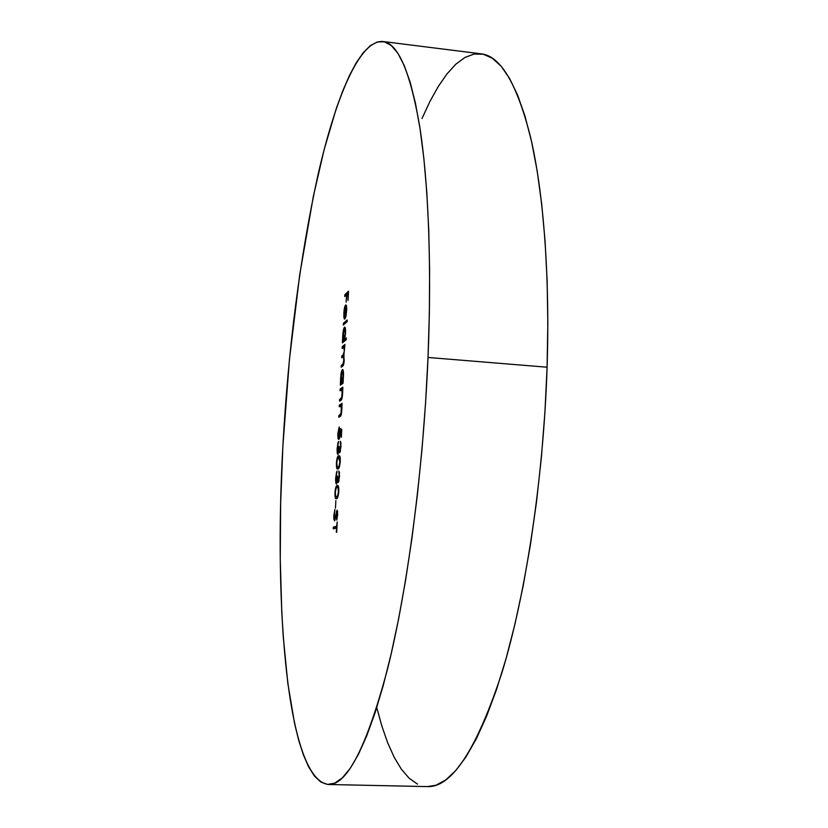 <?xml version="1.0" encoding="UTF-8"?>
<svg xmlns="http://www.w3.org/2000/svg" width="828" height="828" viewBox="0 0 828 828"><rect width="100%" height="100%" fill="white"/><g stroke="black" fill="none" stroke-linecap="round" stroke-linejoin="round"><path stroke-width="1.24" d="M428.024 357.468C423.243 470.853 407.376 589.691 387.659 668.538C366.742 746.815 346.994 785.472 328.395 784.489C287.306 779.407 273.747 607.421 282.876 446.054L289.438 359.466L299.664 275.062L313.315 196.505L324.162 149.516L336.251 108.623L342.699 91.028L349.375 75.658L356.237 62.783L363.233 52.681L370.313 45.633L377.402 41.917L384.44 41.814L391.334 45.581L397.978 53.458L404.281 65.609L410.139 82.169L415.428 103.179L420.034 128.609L423.853 158.314L426.772 192.013L428.718 229.346L429.597 269.783L429.38 312.736L428.024 357.468L425.551 403.226L422.001 449.169L417.426 494.471L411.93 538.335L405.627 579.993L398.641 618.785L391.106 654.151L383.188 685.646L375.012 712.96L366.721 735.864L358.452 754.287L350.306 768.229L342.388 777.782L334.781 783.112L327.567 784.437L320.778 782.005L314.485 776.095L308.689 766.987L303.431 754.97L298.711 740.335L294.54 723.351L287.834 683.4L283.269 637.032L281.768 611.975L280.257 559.004L280.651 503.31L282.876 446.054C288.33 347.594 300.015 257.291 317.931 175.153C335.619 97.652 359.435 39.972 382.784 41.503C397.699 42.87 409.953 70.825 419.527 125.359C428.355 180.711 431.895 264.546 428.024 357.468L547.091 367.208L428.024 357.468M421.99 118.518L430.001 101.326L438.364 86.35L447.016 73.868L455.907 64.139L464.974 57.432L474.123 54.037L483.283 54.224L492.329 58.219L501.157 66.261L509.624 78.505L517.614 95.085L524.952 116.034L531.514 141.309L537.144 170.744L541.698 204.092L545.062 240.958L547.132 280.847L547.825 323.168L547.091 367.208L544.938 412.22L541.388 457.387L536.503 501.903L530.386 544.979L523.161 585.893L514.985 623.991L506.032 658.715L496.479 689.652L486.491 716.458L476.245 738.949L465.916 757.03L455.638 770.713L445.557 780.079L435.776 785.286L427.434 786.59C451.736 787.645 476.545 749.733 501.882 672.843C525.666 595.415 543.489 478.77 547.091 367.208C549.989 275.776 543.489 193.027 530.779 138.079C517.117 83.897 500.557 55.807 481.109 53.841L382.836 41.503M333.819 515.606L333.912 519.373L334.719 520.719L337.058 511.88L336.779 520.056L337.658 514.674L337.203 510.141L334.822 518.897L334.17 516.33L334.905 509.489L333.819 515.606L334.533 520.874L336.986 511.849L336.779 520.056L337.658 514.674L337.11 510.1L334.626 519.135L334.191 515.502L334.905 509.489L333.819 515.606M334.957 492.681L335.609 498.415L336.861 498.549L337.865 497.028L338.838 489.669L337.814 485.508L336.064 486.698L334.957 492.681C334.895 496.955 335.309 498.984 336.189 498.756L336.541 498.704C337.555 498.849 338.321 496.386 338.807 491.335C338.859 487.185 338.466 485.229 337.607 485.467L337.182 485.539C336.178 485.374 335.433 487.764 334.957 492.681M336.406 463.121L337.068 468.731L338.331 468.741L339.325 467.137L340.308 459.747L339.283 455.731L337.524 457.087L336.406 463.121C336.354 467.23 336.737 469.197 337.586 469.021L338 468.927C339.025 468.959 339.78 466.454 340.277 461.403C340.339 457.429 339.966 455.535 339.149 455.71L338.642 455.824C337.638 455.762 336.892 458.194 336.406 463.121M341.747 429.421L339.987 428.469L339.107 437.494L338.217 434.234L339.19 427L337.876 433.396L338 437.991L338.838 439.378L339.77 437.277L340.37 430.477L341.302 430.984L341.353 437.339L341.747 429.421L339.987 428.469L338.931 437.65L338.248 433.292L339.19 427L337.876 433.396C337.731 437.101 337.99 439.109 338.662 439.42L338.838 439.378C339.584 438.768 340.08 436.542 340.339 432.702L340.37 430.477L341.302 430.984L341.353 437.339L341.747 429.421M340.153 389.036L340.07 390.733L341.747 389.853L342.171 391.261L341.767 397.481L339.635 399.489L339.552 401.187L340.919 400.307L342.368 396.343L342.844 387.193L340.153 389.036L342.337 389.201L340.153 389.036L340.07 390.733L341.747 389.853L342.233 394.118L341.519 398.071L339.635 399.489L339.552 401.187L340.919 400.307C341.695 400.152 342.233 398.113 342.544 394.2L342.844 387.193L340.153 389.036M342.243 346.684L342.161 348.371L344.106 347.553L344.376 349.809L343.858 354.084L341.778 356.092L341.695 357.789L343.413 356.723L343.868 358.265L343.444 363.471L341.312 365.521L341.229 367.218L342.688 366.121L344.034 362.436L343.796 355.864L344.945 344.479L342.243 346.684L344.469 346.87L342.243 346.684L342.161 348.371L343.796 347.232L344.355 350.896L343.144 355.026L341.778 356.092L341.695 357.789L343.33 356.713L343.889 360.408L342.771 364.423L341.312 365.521L341.229 367.218L342.688 366.121C343.403 365.924 343.91 364.03 344.2 360.449L343.796 355.864L344.945 344.479L342.243 346.684M343.392 323.334L343.309 325.021L347.118 321.657L347.201 319.95L343.392 323.334L345.059 323.479L343.392 323.334L343.309 325.021L347.118 321.657L347.201 319.95L343.392 323.334M344.8 294.82L344.717 296.496L346.518 294.747L346.156 302.199L346.901 294.375L348.05 293.257L348.07 300.388L348.516 291.187L344.8 294.82L346.301 294.954L344.8 294.82L344.717 296.496L346.518 294.747L346.156 302.199L346.901 294.375L348.05 293.257L348.07 300.388L348.516 291.187L344.8 294.82M344.189 312.705L345.431 306.784L344.821 319.07L346.125 315.416L346.673 307.788L345.576 305.046L344.075 310.438L343.848 316.772L344.272 318.873L344.189 312.705L345.431 306.784L344.821 319.07L345.835 316.72L346.642 310.686L346.404 305.77L345.576 305.046C344.707 306.174 344.127 308.906 343.848 313.222L344.272 318.873L344.189 312.705M346.321 337.969L344.686 339.325L345.576 330.569L345.007 327.277L344.355 327.36L342.978 332.742L342.43 342.823L346.239 339.677L346.321 337.969L344.686 339.325L345.535 333.249C345.68 329.544 345.421 327.484 344.758 327.091L344.5 327.205C343.62 328.364 343.04 331.159 342.74 335.578L342.43 342.823L346.239 339.677L346.321 337.969M343.123 381.563L342.927 369.754L341.85 370.53L340.66 377.837L340.349 385.144L343.04 383.281L343.444 375.891C343.589 372.062 343.32 369.94 342.637 369.526L342.409 369.609C341.54 370.654 340.96 373.397 340.66 377.837L340.349 385.144L343.04 383.281L343.123 381.563M339.366 405.078L339.283 406.786L340.95 405.989L341.374 407.438L340.97 413.669L338.849 415.563L338.766 417.271L340.132 416.463L341.571 412.561L342.047 403.381L339.366 405.078L341.726 405.254L339.366 405.078L339.283 406.786L340.95 405.989L341.436 410.305L340.722 414.238L338.849 415.563L338.766 417.271L340.132 416.463C340.898 416.349 341.436 414.331 341.757 410.409L342.047 403.381L339.366 405.078M340.618 446.737L339.77 450.908L339.107 446.447L337.855 452.688L338 442.556L337.089 449.625L337.99 454.448L339.107 450.753L339.542 452.616L340.225 451.809L340.919 442.866L340.329 441.252L340.991 446.758L339.842 450.908L339.107 446.447L337.969 452.75L337.514 448.227L338.528 441.459L337.141 448.383C336.986 451.974 337.234 454.003 337.855 454.469L339.107 450.753L339.759 452.647L341.001 446.53L340.329 441.252L340.618 446.737M339.159 476.566L338.31 480.695L337.648 476.11L336.396 482.289L336.551 472.074L335.64 479.122L336.53 484.08L337.648 480.468L338.083 482.382L338.766 481.648L339.459 472.684L338.869 470.997L339.532 476.586L338.383 480.695L337.648 476.11L336.52 482.372L336.054 477.756L337.068 471.018L335.682 477.87C335.537 481.534 335.775 483.614 336.427 484.09L337.648 480.468L338.3 482.434L339.542 476.39L338.869 470.997L339.159 476.566M335.847 500.65L335.475 508.102L335.847 500.65M336.623 526.287L333.353 527.063L333.26 528.802L336.541 528.047L336.334 532.321L337.213 521.93L336.996 526.308L333.353 527.063L333.26 528.802L336.541 528.047L336.706 532.238L337.213 521.93L336.623 526.287M417.488 784.095L409.125 778.216L401.342 769.171L394.19 757.268L387.67 742.757L381.822 725.939L376.75 707.547M346.125 305.097L345.576 305.046L346.125 305.097M345.235 317.083L345.752 306.65L346.58 306.722L345.752 306.65L346.673 307.809L346.621 311.111L345.235 317.083L345.752 306.65L346.311 311.08L345.235 317.083M344.293 341.291L342.513 341.136L344.293 341.291M344.758 340.898L342.978 340.753L344.758 340.898M346.249 339.459L344.686 339.325L346.249 339.459M345.204 333.56L343.858 340.029L345.638 340.173L343.651 340.111L343.071 335.35L344.407 328.892L345.524 333.58L344.293 339.283L343.454 339.966L343.568 331.2L344.852 329.058L345.204 333.56M343.123 365.666L341.312 365.521L343.123 365.666M343.641 364.496L342.771 364.423L343.641 364.496M343.941 356.268L341.778 356.092L343.941 356.268M344.075 355.098L343.144 355.026L344.075 355.098M342.554 383.612L340.432 383.447L342.554 383.612M343.02 383.292L340.888 383.126L343.02 383.292M343.113 376.15L341.767 382.515L343.071 382.619L341.591 382.577L340.991 377.661L342.326 371.306L343.434 376.181L342.202 381.822L341.374 382.401L341.488 373.521L342.181 371.461L342.761 371.544L343.113 376.15M341.55 399.624L339.635 399.489L341.55 399.624M341.912 398.744L340.898 398.672L341.912 398.744M342.067 398.102L341.519 398.071L342.067 398.102M342.409 389.905L341.654 389.822M340.815 415.708L338.849 415.563L340.815 415.708M341.126 414.88L340.101 414.807L341.126 414.88M341.281 414.279L340.722 414.238L341.281 414.279M341.612 406.041L340.836 405.958M341.695 430.57L340.37 430.477L341.695 430.57M339.666 437.701L338.931 437.65L339.666 437.701M340.939 443.032L340.246 442.98L340.939 443.032M339.666 450.794L339.107 450.753L339.666 450.794M338.745 452.781L338.041 452.74L338.745 452.781M340.463 450.949L339.791 450.918M339.801 457.501L340.049 456.973L339.801 457.501M339.552 455.886L338.642 455.824L339.552 455.886M338.559 457.553L339.884 461.631C339.48 465.429 338.88 467.282 338.083 467.199L339.273 467.271L337.203 466.868L336.779 463.018C337.182 459.229 337.772 457.408 338.559 457.553L339.521 457.843L339.853 462.169L339.118 465.916L337.855 467.261L336.965 466.267L336.82 462.355L337.534 458.743L338.559 457.553M339.47 472.778L338.787 472.736L339.47 472.778M338.186 480.499L337.648 480.468L338.186 480.499M337.306 482.403L336.52 482.372M339.014 480.737L338.341 480.695M338.279 487.257L338.538 486.678L338.279 487.257M337.979 485.591L337.182 485.539L337.979 485.591M337.617 497.607L337.503 497.079L337.617 497.607M337.099 487.278L337.493 487.206C338.134 486.999 338.445 488.437 338.424 491.532L338.424 491.532C338.01 495.32 337.41 497.142 336.623 496.966L337.855 497.048L335.744 496.541L335.319 492.608C335.723 488.82 336.313 487.05 337.099 487.278L338.062 487.661L338.393 492.07L337.658 495.775L336.396 497.007L335.506 495.91L335.361 491.946L336.075 488.375L337.099 487.278M335.288 519.177L334.595 519.135M337.596 511.425L336.427 511.352L337.596 511.425M337.172 518.556L336.634 518.525L337.172 518.556M337.648 511.89L336.986 511.849L337.648 511.89M335.692 528.243L335.744 527.198L333.353 527.063L336.965 526.908L335.744 527.198L335.692 528.243M328.395 784.489L427.476 786.6M343.651 340.111L345.524 340.267M344.593 328.819L345.442 328.892M343.361 356.713L344.055 356.764M343.796 347.232L344.562 347.294M341.591 382.577L343.071 382.691M342.481 371.254L343.341 371.327M338.807 437.681L339.656 437.743M337.969 452.75L338.745 452.802M339.014 457.449L340.153 457.522M337.783 467.261L339.242 467.365M337.493 487.206L338.673 487.278M336.365 497.007L337.834 497.1"/></g></svg>
